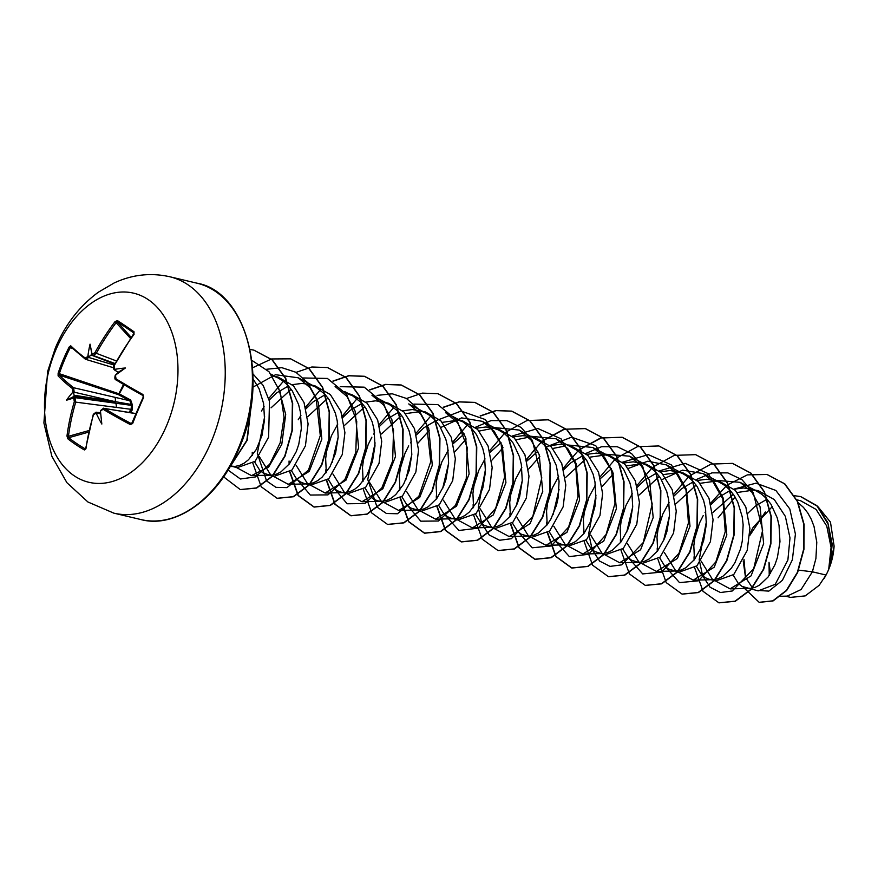 <?xml version="1.0" encoding="UTF-8"?>
<svg xmlns="http://www.w3.org/2000/svg" width="878" height="878" viewBox="0 0 878 878"><rect width="100%" height="100%" fill="white"/><g stroke="black" fill="none" stroke-linecap="round" stroke-linejoin="round"><path stroke-width="1.32" d="M92.508 355.085A193.149 23.816 -153.5 0 1 92.157 354.833L91.96 353.636A194.192 23.947 26.5 0 0 92.486 354.01L94.879 352.758A193.983 143.805 -55.4 0 1 115.095 321.557L117.454 320.613A193.16 24.727 41.8 0 1 125.477 325.903A193.16 24.727 41.8 0 1 134.027 331.785A1.043 0.702 125.1 0 0 133.873 333.014A192.117 24.595 -138.2 0 0 125.367 327.154A192.117 24.595 -138.2 0 0 117.389 321.897L116.302 322.467A192.94 143.037 124.6 0 0 96.196 353.505L93.09 355.436L114.93 363.492M72.391 388.526A193.983 38.665 -158.3 0 1 58.102 375.861L58.124 373.282A193.16 182.042 -35.7 0 1 63.15 359.958A193.16 182.042 -35.7 0 1 69.175 346.997L70.251 347.655A192.117 181.066 144.3 0 0 64.27 360.551A192.117 181.066 144.3 0 0 59.265 373.798L59.419 375.136A192.94 38.456 21.7 0 0 73.631 387.725L74.169 392.181A193.149 150.533 126.1 0 0 73.774 393.377L74.334 397.152A193.149 46.216 19 0 0 74.97 397.635L75.749 402.135L74.323 401.663L73.785 398.491A1.043 0.812 -52.8 0 1 74.97 397.635L131.415 405.373A1.043 0.604 98.9 0 1 131.283 404.451L115.007 401.619L74.169 392.181L72.775 391.665L72.391 388.526A1.043 0.845 -52.1 0 1 73.631 387.725L129.845 400.774L118.42 394.672L123.524 384.421M166.776 425.193A97.173 64.632 103.3 0 1 74.202 475.799A97.173 64.632 103.3 0 1 55.676 350.245A97.173 64.632 103.3 0 1 148.25 299.639A97.173 64.632 103.3 0 1 166.776 425.193M69.175 346.997L70.734 345.8A1.043 0.944 134.4 0 0 70.888 346.931L85.364 359.201A1.043 0.845 127.2 0 0 85.572 359.311L88.755 357.467L114.074 365.039M70.734 345.8A193.983 31.915 23.9 0 0 85.199 358.048L87.449 356.764L88.755 357.467A193.149 150.533 126.1 0 1 89.347 356.325L92.003 354.646L90.039 344.143A142.466 133.489 -5.3 0 0 87.932 355.831L89.347 356.325M91.96 353.636A142.466 4.478 -99.9 0 0 90.039 344.143M134.027 331.785L133.961 334.386M134.049 334.353A193.983 137.056 123.4 0 0 114.096 365.731L114.491 368.859A194.192 23.947 26.5 0 0 115.161 369.287L115.49 370.571L118.157 372.283L115.973 374.752A142.466 24.99 -40.1 0 0 125.389 367.992A142.466 102.177 -140.5 0 0 115.161 369.287M115.468 375.488L116.039 378.857A193.983 31.915 23.9 0 0 142.927 394.507L143.685 397.273A193.16 69.395 116.9 0 0 137.945 410.421A193.16 69.395 116.9 0 0 132.633 423.547L130.284 424.557A193.983 38.665 -158.3 0 1 103.22 409.335L100.827 410.586A194.192 128.836 122.2 0 0 100.498 411.552L100.729 413.757L99.675 413.714L100.729 413.757L101.826 424.052L100.476 411.387M780.707 596.272L787.215 596.118L801.098 589.522L812.391 571.808L826.033 575.035A48.762 32.431 -76.7 0 0 828.591 569.646A48.762 32.431 -76.7 0 0 828.7 569.383L831.082 547.444L826.769 526.065L816.068 509.416L800.549 500.701L796.796 499.812M798.607 570.129L812.391 571.808L815.914 558.485L816.781 542.253L814.038 526.515L811.316 519.348L807.76 512.917L803.436 507.374L798.157 502.688M733.185 575.079L738.387 583.519L742.02 586.394L758.153 590.883L775.252 584.32L787.884 560.021L789.991 537.962L785.371 516.407L774.275 499.549L758.362 490.714L743.699 487.948L734.074 489.178M746.048 588.019L750.481 588.37L755.014 587.393L759.569 585.132L768.096 576.989L774.923 564.784L777.392 557.541L779.971 541.704L779.049 525.505L777.217 517.8L770.939 504.202L766.615 498.671L761.61 494.171L756.035 490.835L750.097 488.761M772.366 506.518L753.126 527.371L749.856 533.681M743.238 561.075L745.488 577.318L752.545 588.04M706.34 524.199L700.348 549.54M701.116 561.13L712.662 579.689M715.888 580.885L733.788 574.519L747.222 550.396L749.889 528.49L745.817 507.045L735.303 490.341L719.927 481.627L706.889 479.234L697.253 480.475M703.234 515.573L699.579 522.871L694.838 538.181L693.818 545.765L694.465 559.571M696.364 566.365L701.566 574.805L705.199 577.68L709.237 579.304L713.66 579.656L718.204 578.679L722.748 576.418L731.275 568.285L734.963 562.611L740.571 548.827L742.283 541.067L743.15 524.835L742.228 516.791L737.685 501.931L734.129 495.488L729.805 489.957L724.8 485.457L719.225 482.132L713.276 480.046M669.53 515.496L663.527 540.837M664.306 552.427L675.819 570.974M659.554 557.662L664.756 566.101L668.388 568.977L679.067 572.171L696.978 565.805L710.412 541.693L713.068 519.754L708.996 498.331L698.493 481.649L683.117 472.924L670.068 470.531L660.432 471.76M669.069 502.556L662.769 514.157L658.028 529.478L657.007 537.051L657.644 550.857M672.416 570.59L676.839 570.941L681.383 569.976L685.938 567.715L694.454 559.571L701.281 547.367L703.75 540.113L706.34 524.287L705.418 508.088L703.585 500.383L697.308 486.785L692.983 481.243L687.979 476.754L682.404 473.418L676.455 471.343M632.709 506.782L626.716 532.123M627.485 543.712L639.03 562.271M622.732 548.948L627.935 557.387L631.567 560.263L642.257 563.456L660.157 557.102L673.591 532.979L676.258 511.051L672.186 489.639L661.683 472.946L646.296 464.21L633.257 461.817L623.621 463.046M632.259 493.853L625.948 505.454L621.207 520.764L620.186 528.347L620.834 542.143M635.595 561.887L640.029 562.238L644.573 561.261L649.116 559.001L657.644 550.857L664.47 538.653L666.94 531.409L669.519 515.573L668.597 499.373L666.764 491.669L660.497 478.071L656.162 472.54L651.158 468.04L645.593 464.703L639.645 462.629M595.899 498.078L589.895 523.409M590.674 534.998L602.187 553.557M585.911 540.233L591.113 548.673L594.757 551.549L605.436 554.742L623.336 548.388L636.78 524.265L639.436 502.348L635.365 480.903L624.851 464.21L609.475 455.495L596.436 453.103L586.8 454.343M595.438 485.139L589.138 496.739L584.386 512.05L583.376 519.633L584.013 533.44M598.785 553.173L603.208 553.524L607.752 552.547L612.295 550.286L620.823 542.154L627.649 529.939L630.119 522.695L632.709 506.869L631.776 490.659L629.954 482.966L623.676 469.357L619.352 463.825L614.348 459.326L608.772 456L602.824 453.915M559.077 489.364L553.085 514.706M553.853 526.306L565.388 544.843M568.626 546.028L586.515 539.685L599.959 515.562L602.626 493.601L598.555 472.199L588.019 455.495L572.665 446.792L569.833 446.112M558.627 476.425L552.317 488.025L547.576 503.346L546.555 510.919L547.192 524.726M549.101 531.53L554.303 539.97L557.936 542.845L561.964 544.459L566.398 544.81L570.93 543.844L575.485 541.583L584.013 533.44L590.839 521.236L595.01 506.222L595.888 498.155L594.966 481.956L593.133 474.252L586.855 460.654L582.531 455.111L577.526 450.623L556.004 438.77L567.737 448.603L576.001 463.343L579.568 500.098L566.958 532.309L546.017 545.304L530.751 537.073M522.256 480.65L516.264 505.991M517.032 517.581L528.578 536.14M512.28 522.816L517.482 531.256L521.115 534.131L531.805 537.325L549.705 530.971L563.138 506.847L565.805 484.93L561.744 463.507L551.208 446.781L535.843 438.078L533.023 437.409M521.806 467.722L515.496 479.322L510.755 494.632L509.734 502.216L510.381 516.012M525.154 535.756L529.577 536.107L534.12 535.13L538.664 532.869L547.192 524.726L550.879 519.063L556.487 505.278L558.199 497.508L559.066 481.287L556.323 465.538L550.045 451.94L545.721 446.408L540.716 441.908L519.183 430.055L530.938 439.922L539.18 454.628L542.747 491.406L530.136 523.617L509.196 536.601L493.919 528.369M485.446 471.947L479.454 497.277M480.222 508.878L491.746 527.426M475.47 514.113L480.672 522.542L484.305 525.417L494.983 528.622L512.884 522.256L526.328 498.133L528.984 476.205L524.923 454.771L514.398 438.078L499.033 429.364L485.984 426.971L476.348 428.212M484.985 459.007L478.686 470.608L473.944 485.918L472.924 493.502L473.56 507.308M488.333 527.041L492.767 527.393L497.299 526.416L501.854 524.155L510.37 516.023L517.197 503.807L519.666 496.564L522.256 480.738L521.334 464.528L519.502 456.834L513.224 443.225L508.9 437.694L503.895 433.194L498.32 429.869L492.371 427.784M448.625 463.222L442.633 488.574M443.401 500.164L454.947 518.722M451.511 518.327L458.173 519.908L476.074 513.542L489.507 489.43L492.174 467.48L488.091 446.057L477.577 429.375L462.212 420.661L455.561 419.08L462.915 421.857L472.079 428.98L476.414 434.522L482.68 448.12L484.513 455.825L485.435 472.024L482.856 487.85L477.248 501.645L469.445 511.951L465.033 515.452L460.489 517.713L455.945 518.678L451.511 518.327L447.484 516.714L443.851 513.839L438.649 505.399M448.175 450.293L441.864 461.894L437.123 477.215L436.103 484.788L436.75 498.594M411.815 454.519L405.812 479.86M406.591 491.45L418.126 510.008M401.828 496.685L407.03 505.124L410.674 508L421.352 511.194L439.252 504.839L452.697 480.716L455.353 458.799L451.281 437.365L440.767 420.661L425.391 411.936L412.353 409.554L402.717 410.783M408.698 445.881L405.054 453.191L400.302 468.501L399.292 476.085L399.929 489.88M414.701 509.624L419.124 509.975L423.668 508.999L428.223 506.738L436.739 498.594L443.566 486.39L446.035 479.147L448.625 463.31L447.692 447.111L445.87 439.406L439.593 425.808L435.269 420.277L430.264 415.777L424.689 412.44L418.74 410.366M374.994 445.815L369.001 471.157M369.77 482.746L381.282 501.294M384.542 502.479L402.442 496.114L415.876 472.002L418.543 450.074L414.471 428.64L403.968 411.958L388.581 403.232L382.632 401.828L389.283 404.44L398.447 411.562L402.772 417.094L409.049 430.703L410.882 438.396L411.804 454.606L409.225 470.432L403.617 484.217L395.802 494.534L391.401 498.024L386.847 500.284L382.314 501.261L377.88 500.91L373.852 499.286L370.22 496.41L365.018 487.981M371.877 437.178L368.233 444.477L363.492 459.787L362.471 467.37L363.119 481.177M338.173 437.09L332.18 462.443M332.949 474.032L344.494 492.591M341.07 492.196L347.721 493.776L365.621 487.411L379.055 463.299L381.721 441.36L377.65 419.947L367.147 403.254L351.76 394.518L345.811 393.114L352.473 395.726L361.637 402.848L365.961 408.391L372.239 421.989L374.061 429.693L374.994 445.892L372.404 461.718L366.795 475.514L358.992 485.819L354.58 489.32L350.037 491.581L345.493 492.547L341.114 492.207L337.031 490.582L333.399 487.707L328.196 479.267M337.723 424.162L331.412 435.762L326.671 451.083L325.65 458.656L326.298 472.463M296.138 465.318L307.651 483.866M304.249 483.493L310.9 485.062L328.811 478.708L342.244 454.584L344.911 432.667L340.829 411.222L330.315 394.529L314.95 385.815L309.001 384.399L315.652 387.011L324.816 394.145L329.14 399.677L335.418 413.275L337.251 420.979L338.173 437.178L335.594 453.015L329.985 466.8L322.171 477.105L317.77 480.606L313.216 482.867L308.683 483.844L304.293 483.504L300.221 481.868L296.588 478.993L291.386 470.553M259.317 456.615L270.852 475.163M254.565 461.85L259.767 470.279L263.4 473.154L274.09 476.359L291.979 470.004L305.423 445.87L308.09 423.92L304.018 402.508L293.493 385.815L278.128 377.101L272.18 375.696M267.428 474.779L271.862 475.13L276.405 474.153L280.949 471.892L289.477 463.76L296.303 451.544L298.772 444.301L301.352 428.475L300.43 412.265L298.597 404.571L292.33 390.962L287.995 385.431L282.99 380.931L277.426 377.606L272.191 375.707M230.398 466.009L237.269 467.645L255.169 461.29L268.613 437.167L269.491 401.323L263.202 385.486L252.963 373.896M230.618 466.064L235.041 466.416L239.584 465.45L244.139 463.189L248.54 459.688L256.354 449.382L261.951 435.587L264.541 419.761L263.609 403.562L259.065 388.691L253.073 378.901M767.076 499.165L755.157 506.2L747.793 513.312M754.092 490.001L737.311 492.492M733.306 494.292L713.035 512.357M730.255 490.451L718.336 497.486L710.982 504.598M716.558 481.023L700.095 483.317M696.155 485.106L676.016 503.709M693.433 481.748L681.526 488.772L674.161 495.894M679.748 472.32L663.274 474.603M659.334 476.403L639.239 494.929M656.623 473.033L644.704 480.068L637.351 487.18M642.926 463.606L626.464 465.9M613.459 473.835L602.473 486.16M611.461 468.731L600.53 478.466M606.116 454.892L589.632 457.186M585.703 458.974L565.63 477.478M582.992 455.616L571.073 462.64L563.709 469.763M565.41 445.969L552.822 448.471M539.816 456.417L528.611 469.071M564.313 444.861L559.626 444.4L549.99 445.629M537.83 451.303L526.899 461.049M528.589 437.255L516.012 439.768M503.006 447.703L491.998 460.072M527.491 436.146L522.805 435.686L513.169 436.915M501.009 442.6L490.078 452.335M491.779 428.541L479.19 431.054M466.185 438.989L455.155 451.391M464.199 433.886L453.267 443.631M458.843 420.057L442.369 422.34M429.364 430.275L418.169 442.929M435.718 420.771L423.811 427.805L416.446 434.917M422.022 411.343L405.559 413.637M401.619 415.426L381.524 433.973M398.908 412.056L386.989 419.091L379.636 426.203M364.809 406.712L344.725 425.215M381.93 401.652L375.543 400.84L365.896 402.08M362.087 403.353L350.168 410.377L342.815 417.5M327.988 398.008L307.926 416.49M325.266 394.639L313.358 401.674L305.994 408.786M300.913 415.459L298.246 419.75M291.167 389.294L271.072 407.831M308.288 384.235L301.9 383.423L292.264 384.652M288.456 385.925L276.537 392.96L269.184 400.072M264.091 406.744L261.435 411.047M745.532 577.428L744.006 559.396M749.757 535.514L765.353 511.995M829.798 566.551L834.1 546.094L830.478 522.158L818.12 506.88M770.489 573.521L769.018 562.326L769.238 575.419M826.033 575.035L819.152 585.341L805.192 595.899L790.551 597.38L785.371 596.162M733.986 489.101L755.969 483.163L775.878 490.462L789.805 508.966L795.413 534.076L792.362 559.813L782.408 580.303L768.832 591.113L755.618 590.279M705.846 511.018L705.067 512.522M710.62 503.259L725.886 486.302M727.873 484.722L747.397 474.866L766.988 474.482L784.515 483.789L797.268 501.327L803.798 524.331L803.644 549.277L797.334 572.434L786.348 590.444L772.805 600.837L759.163 602.319L742.942 586.888M794.546 495.741L800.604 496.575L817.166 506.134L828.119 524.199L831.96 546.818L828.7 569.383M767.142 474.526L784.822 483.866L797.575 501.404L804.105 524.407L803.941 549.343L797.641 572.5L786.655 590.521L773.112 600.903L759.316 602.363M800.758 496.608L816.924 505.662L827.822 522.651L832.201 544.173L829.973 566.047L828.744 569.251M718.105 517.822L735.084 497.014M278.205 386.463L285.701 414.515L281.783 444.367L268.679 466.997L251.481 475.624L236.215 467.392M252.897 387.165L275.516 374.708L298.29 377.803L310.022 387.637L318.275 402.344L321.842 439.121L309.232 471.365L288.302 484.338L273.025 476.106M335.1 386.507L346.843 396.351L355.096 411.058L358.641 447.879L346.042 480.09L325.112 493.041L309.846 484.81M389.283 404.44L371.921 395.221L383.664 405.065L391.917 419.783L395.473 456.571L382.863 488.794L361.934 501.755L346.667 493.524M426.104 413.143L408.742 403.924L420.474 413.768L428.727 428.486L432.294 465.274L419.684 497.497L398.744 510.469L383.477 502.238M462.915 421.857L445.552 412.638L457.295 422.483L465.549 437.189L469.115 473.977L456.505 506.2L435.565 519.172L420.299 510.952M440.668 427.531L461.674 417.884L482.373 421.352L494.127 431.208L502.37 445.925L505.926 482.702L493.315 514.914L472.386 527.887L457.12 519.655M494.051 427.553L519.183 430.055M530.872 436.267L556.004 438.78M567.682 444.97L592.826 447.484L604.558 457.317L612.822 472.057L616.378 508.834L603.757 541.057L582.827 554.018L567.561 545.787M603.307 454.036L629.636 456.187L641.368 466.031L649.632 480.76L653.188 517.537L640.6 549.738L619.649 562.732L604.382 554.501M628.505 468.358L647.799 461.191L666.457 464.901L678.178 474.735L686.431 489.441L690.009 526.24L677.41 558.441L656.47 571.435L641.192 563.204M661.573 479.794L682.623 470.147L703.267 473.615L714.999 483.449L723.252 498.155L726.83 534.965L714.231 567.166L693.28 580.139L678.014 571.918M713.792 480.167L740.088 482.318L751.82 492.163L760.074 506.869L763.64 543.669L751.041 575.88L730.101 588.864L714.835 580.632M706.439 521.258L699.195 559.637L702.63 575.814L710.104 587.25L720.476 592.529L732.285 590.982L753.708 568.659L762.675 530.114L753.203 492.591L742.009 479.706L727.785 472.88L711.992 472.858L696.232 479.586M665.82 567.122L679.517 582.63L698.471 580.797L715.822 561.964L725.25 531.662L722.835 498.978L708.316 473.692L685.147 463.343L659.422 470.882M629.01 558.408L642.707 573.916L661.65 572.094L679.001 553.261L688.44 522.959L686.025 490.264L671.505 464.978L648.326 454.639L622.601 462.168M595.986 495.115L588.743 533.506L592.178 549.683L599.652 561.119L610.023 566.398L621.843 564.839L643.267 542.527L652.222 503.983L642.751 466.459L631.556 453.575L617.333 446.748L601.54 446.726L585.78 453.465M555.368 540.98L569.372 556.619L588.688 554.281L606.105 534.472L615.039 503.215L611.582 470.213L595.767 445.684L571.556 437.178L545.578 447.143M518.558 532.277L532.255 547.784L551.197 545.962L568.56 527.129L577.987 496.827L575.573 464.133L561.053 438.846L537.874 428.508L512.148 436.037M485.545 468.984L478.301 507.374L481.737 523.551L489.2 534.987L499.571 540.266L511.391 538.708L532.814 516.396L541.781 477.851L532.309 440.328L521.104 427.443L506.891 420.617L491.087 420.595L475.327 427.323M444.916 514.848L458.92 530.488L478.236 528.15L495.664 508.34L504.587 477.094L501.129 444.081L485.314 419.552L461.104 411.047L435.126 421.012M408.105 506.145L420.771 521.181L438.429 521.005L455.419 505.443L466.262 478.543L467.173 447.429L457.065 420.386L437.837 404.582L413.889 404.099M375.093 442.863L367.761 479.487L377.035 507.078L386.408 513.476L397.438 513.751L418.861 496.333L430.747 461.707L426.543 423.953L418.158 408.83L406.382 398.425L392.246 393.794L377.079 395.396M334.474 488.717L347.139 503.763L364.798 503.577L381.776 488.025L392.631 461.115L393.542 430.011L383.434 402.969L364.205 387.154L340.258 386.682M297.653 480.014L310.318 495.049L327.977 494.874L344.966 479.311L355.809 452.411L356.731 421.297L346.612 394.255L327.384 378.44L303.437 377.979M264.64 416.732L257.309 453.355L266.583 480.957L275.966 487.345L286.985 487.619L308.408 470.202L320.294 435.576L316.091 397.811L307.717 382.698L295.93 372.283L281.794 367.662L266.627 369.265M228.017 470.037L240.407 478.993L255.465 476.919L269.798 464.089L280.159 442.863L284.055 417.193L280.258 391.895L268.975 371.701L251.898 360.386M694.037 556.806L694.07 560.076M694.674 567.792L703.037 591.311L718.895 602.813L735.007 601.189L750.745 589.456L763.366 569.295L770.599 543.712L770.994 516.505L764.134 491.746L750.723 473.121L732.439 463.364L711.059 464.089L690.174 475.547M688.396 477.072L673.733 494.292M669.036 502.293L668.268 503.796M657.216 548.102L657.26 551.362M657.863 559.088L666.204 582.597L682.063 594.099L698.175 592.485L713.924 580.753L726.545 560.592L733.788 535.009L734.173 507.802L727.313 483.043L713.902 464.407L695.617 454.65L674.238 455.375L653.364 466.833M651.586 468.358L636.912 485.578M632.226 493.579L631.447 495.082M620.406 539.399L620.439 542.648M621.042 550.374L629.394 573.894L645.264 585.385L661.375 583.771L677.114 572.039L689.735 551.889L696.967 526.306L697.362 499.11L690.514 474.35L677.103 455.715L658.829 445.947L637.439 446.661L616.543 458.118M614.765 459.644L600.091 476.864M595.405 484.865L594.625 486.39M583.585 530.685L583.618 533.945M584.221 541.671L592.584 565.191L608.465 576.681L624.565 575.057L640.303 563.314L652.925 543.164L660.157 517.581L660.541 490.385L653.693 465.636L640.281 447.001L622.008 437.244L600.629 437.957L579.721 449.415M577.954 450.941L563.281 468.161M558.584 476.161L557.804 477.676M546.774 521.971L546.807 525.231M547.411 532.957L555.763 556.476L571.633 567.967L587.744 566.354L603.482 554.611L616.104 534.45L623.336 508.867L623.731 481.671L616.872 456.911L603.449 438.276L585.176 428.53L563.797 429.254L542.911 440.701M541.133 442.227L526.46 459.446M521.773 467.447L520.994 468.962M509.953 513.257L509.986 516.527M510.59 524.243L518.942 547.751L534.801 559.253L550.912 557.64L566.65 545.907L579.282 525.757L586.515 500.164L586.91 472.968L580.051 448.197L566.639 429.561L548.355 419.816L526.976 420.54L506.09 431.987M504.312 433.512L489.65 450.732M484.952 458.744L484.184 460.248M473.143 504.565L473.176 507.813M473.78 515.54L482.132 539.048L498.002 550.55L514.102 548.926L529.84 537.193L542.461 517.043L549.705 491.471L550.1 464.264L543.252 439.505L529.84 420.869L511.567 411.113L495.949 410.542L480.156 415.92M467.502 424.809L452.829 442.029M448.142 450.03L447.363 451.544M436.322 495.85L436.355 499.099M436.959 506.825L445.322 530.345L461.191 541.836L477.303 540.211L493.041 528.468L505.651 508.318L512.884 482.735L513.279 455.55L506.43 430.791L493.019 412.155L474.746 402.398L459.139 401.828L443.335 407.205M430.681 416.095L416.018 433.315M411.321 441.316L410.542 442.841M399.501 487.125L399.534 490.396M400.149 498.111L408.5 521.631L424.359 533.122L440.471 531.508L456.209 519.765L468.841 499.615L476.074 474.032L476.458 446.825L469.598 422.066L456.187 403.43L437.902 393.684L422.307 393.124L406.525 398.502M393.86 407.381L379.197 424.601M374.511 432.602L373.732 434.116M362.691 478.422L362.724 481.682M363.327 489.397L371.679 512.917L387.538 524.407L403.65 522.805L419.388 511.062L432.009 490.912L439.252 465.329L439.648 438.122L432.788 413.351L419.366 394.716L401.081 384.97L385.486 384.41L369.704 389.788M357.05 398.678L342.376 415.898M337.69 423.898L336.911 425.402M325.87 469.719L325.903 472.968M326.506 480.694L334.869 504.213L350.739 515.704L366.839 514.091L382.578 502.348L395.199 482.209L402.431 456.626L402.826 429.43L395.978 404.67L382.578 386.024L364.304 376.267L348.687 375.696L332.883 381.085M320.229 389.964L305.566 407.183M300.869 415.184L300.089 416.699M289.06 461.005L289.092 464.264M289.696 471.98L298.059 495.51L313.929 507.001L330.04 505.377L345.767 493.634L358.389 473.472L365.621 447.901L366.016 420.705L359.157 395.945L345.745 377.31L327.472 367.564L311.866 366.993L296.073 372.371M283.418 381.25L268.745 398.469M264.058 406.47L263.268 407.996M252.238 452.28L252.271 455.55M252.875 463.266L261.227 486.785L277.097 498.287L293.208 496.663L308.946 484.93L321.567 464.769L328.8 439.187L329.195 411.98L322.336 387.22L308.913 368.595L290.64 358.839L271.565 358.959L252.634 367.75M223.605 476.864L240.265 489.573L256.376 487.959L272.125 476.227L284.746 456.077L291.979 430.483L292.374 403.276L285.526 378.517L272.103 359.881L253.819 350.124L250.098 349.444M228.39 469.423L246.861 440.284L251.69 401.29M719.049 602.846L735.314 601.265L751.052 589.522L763.673 569.372L770.906 543.778L771.301 516.582L764.442 491.823L751.03 473.187L732.592 463.408M682.217 594.132L698.482 592.562L714.231 580.819L726.852 560.669L734.085 535.086L734.48 507.879L727.621 483.109L714.209 464.473L695.771 454.694M645.418 585.417L661.683 583.837L677.41 572.105L690.042 551.966L697.275 526.383L697.67 499.187L690.821 474.427L677.41 455.781L658.983 445.991M608.619 576.714L624.873 575.123L640.611 563.391L653.232 543.23L660.465 517.658L660.849 490.462L654 465.702L640.589 447.067L622.315 437.321L601.178 437.957L580.479 449.119M572.818 456.33L563.391 468.534M547.082 524.089L547.104 524.857M547.685 532.737L556.004 556.454L571.94 568.044L588.051 566.42L603.79 554.687L616.411 534.526L623.643 508.944L624.038 481.737L617.179 456.977L603.757 438.352L585.472 428.596L564.345 429.254L543.658 440.405M536.008 447.626L526.57 459.82M510.272 515.386L510.283 516.143M510.864 524.023L519.183 547.74L535.108 559.33L551.219 557.717L566.958 545.984L579.59 525.823L586.822 500.24L587.217 473.033L580.358 448.274L566.947 429.638L548.509 419.849M498.155 550.583L514.409 549.002L530.147 537.27L542.769 517.12L550.012 491.537L550.407 464.341L543.559 439.582L530.147 420.946L511.874 411.178L496.213 410.619L480.365 416.051M462.377 430.198L452.938 442.402M436.629 497.969L436.651 498.726M437.233 506.606L445.563 530.323L461.499 541.913L477.61 540.288L493.348 528.545L505.958 508.395L513.191 482.812L513.586 455.616L506.727 430.857L493.326 412.232L475.053 402.475L459.392 401.915L443.544 407.337M399.819 489.244L399.83 490.012M400.412 497.903L408.742 521.609L424.667 533.198L440.778 531.585L456.516 519.842L469.137 499.692L476.381 474.098L476.765 446.902L469.906 422.142L456.494 403.507L438.056 393.717M387.692 524.451L403.957 522.871L419.695 511.139L432.316 490.989L439.56 465.395L439.955 438.199L433.095 413.428L419.673 394.793L401.389 385.047L385.738 384.498L369.912 389.92M351.924 404.067L342.486 416.271M326.188 471.837L326.199 472.584M326.781 480.475L335.111 504.191L351.035 515.781L367.147 514.157L382.885 502.425L395.506 482.274L402.739 456.703L403.134 429.496L396.285 404.736L382.885 386.101L364.611 376.344L348.939 375.784L333.102 381.206M315.103 395.363L305.676 407.568M289.367 463.123L289.378 463.88M289.959 471.771L298.3 495.488L314.236 507.067L330.347 505.443L346.075 493.699L358.696 473.549L365.928 447.967L366.324 420.771L359.464 396.022L346.053 377.386L327.626 367.597M277.25 498.32L293.515 496.739L309.254 484.996L321.875 464.846L329.107 439.263L329.502 412.056L322.643 387.297L309.221 368.661L290.794 358.882M240.418 489.606L256.683 488.036L272.432 476.293L285.054 456.143L292.286 430.56L292.681 403.353L285.822 378.583L272.41 359.947L253.972 350.168M227.973 470.114L247.201 440.262L251.854 399.918M824.179 578.328A48.499 32.256 -76.7 0 0 834.1 546.094M100.608 412.627L96.865 412.397A193.149 46.216 19 0 0 97.699 412.912L96.47 413.757A142.466 129.439 -5.8 0 0 101.826 424.052M100.63 412.814L96.865 412.397A1.043 0.68 121.4 0 0 95.79 413.34L93.54 414.625A193.983 137.056 123.4 0 0 85.934 448.801L84.354 449.942A193.16 87.921 -178.5 0 1 67.782 438.759L66.98 436.015A193.983 143.805 -55.4 0 1 74.323 401.663M73.774 393.377L72.457 392.631A142.466 108.938 -142.4 0 0 66.476 400.203A142.466 31.751 -36.8 0 0 73.269 398.096L74.334 397.152M124.193 384.827L119.265 393.882L130.69 400.039L132.348 404.857L132.172 410.081L130.35 412.616M92.486 354.01A1.043 0.823 125.7 0 0 92.629 355.195L92.003 354.449M132.172 410.081L131.107 409.324L75.749 402.135A192.94 143.037 124.6 0 0 68.44 436.311L68.693 437.716A1.043 0.79 128.4 0 0 67.782 438.759M97.699 412.912L100.597 413.79M114.096 365.731L134.016 333.179M136.035 413.56L104.295 408.424A192.94 38.456 21.7 0 0 131.217 423.569L132.633 423.547M130.284 424.557L132.315 423.075A192.117 69.022 -63.1 0 1 143.268 397.01M131.612 423.668L143.301 396.933L142.927 394.507M113.328 367.684L85.572 359.311M114.513 397.185A3.468 2.063 103 0 1 115.007 401.619L74.092 395.243M128.89 412.375L131.107 409.324L131.415 405.373L132.348 404.857L131.283 404.451L129.845 400.774L130.69 400.039M74.29 396.582L115.205 402.969A3.468 2.173 97.5 0 1 116.028 407.469M58.124 373.282L119.265 393.882L118.42 394.672L59.419 375.136A1.043 0.933 -43.6 0 0 58.102 375.861M89.007 430.538L68.44 436.311L66.98 436.015M88.656 432.119L68.693 437.716A192.117 87.449 1.5 0 0 85.177 448.834A1.043 0.713 120.1 0 0 84.354 449.942M86.011 448.252L85.934 448.801M85.199 358.048A1.043 0.845 127.2 0 0 85.364 359.201L85.945 359.497M135.98 413.703L104.295 408.424A1.043 0.648 121.1 0 0 103.22 409.335M142.993 395.561A192.94 31.74 -156.1 0 1 116.247 379.998A1.043 0.648 -58.4 0 1 116.115 379.944L142.905 395.528L143.224 396.944C143.388 396.088 143.388 396.088 143.224 396.944L143.685 397.273M94.879 352.758L116.357 360.935M115.095 321.557L130.602 338.535M115.413 375.027L115.205 375.444C114.546 378.209 114.853 379.713 116.115 379.944L116.115 379.944A1.043 0.648 -58.4 0 1 116.039 378.857M117.454 320.613A1.043 0.801 122.7 0 0 117.389 321.897L131.316 337.536M116.05 374.346L115.973 374.752A194.192 128.836 122.2 0 0 115.501 375.685M114.985 370.242A193.149 23.816 -153.5 0 1 114.667 370.044A1.043 0.68 -57.3 0 1 114.568 369.989C113.328 369.067 113.086 367.564 113.822 365.5C113.273 366.927 113.273 366.927 113.822 365.5L114.118 365.588M114.491 368.859A1.043 0.68 -57.3 0 0 114.568 369.989L115.49 370.571M66.476 400.203L74.564 396.11M125.389 367.992L118.157 372.283M211.236 441.799A121.46 80.798 103.3 0 1 113.833 513.147L87.91 501.986L66.937 482.724L51.868 456.297L43.9 422.976L47.61 371.526L55.347 348.017C65.115 324.728 79.459 306.126 98.358 292.209L114.162 282.957C132.172 274.584 150.709 272.509 169.772 276.746A121.46 80.798 103.3 0 1 211.236 441.799M87.449 356.764A194.192 151.345 -53.9 0 1 87.932 355.831M196.935 283.177C246.103 291.287 270.27 379.153 239.134 448.23C218.633 498.715 175.315 528.896 141.007 519.578A121.46 80.798 -76.7 0 0 238.41 448.23A121.46 80.798 -76.7 0 0 196.935 283.177L169.772 276.746M96.47 413.757A194.192 46.457 -161 0 1 95.79 413.34M72.457 392.631A194.192 151.345 -53.9 0 1 72.775 391.665M114.623 364.041L91.016 354.986M72.578 348.555L70.251 347.655M131.217 423.569L131.963 423.503M141.007 519.578L113.833 513.147M715.888 580.874L709.237 579.304M568.615 546.039L561.964 544.459M384.531 502.49L377.88 500.91M230.091 466.547L234.316 466.448M271.039 374.171L278.831 378.308M251.481 475.624L271.137 475.163M298.29 377.792L315.652 387.011M288.302 484.338L307.959 483.877M344.681 391.588L352.473 395.726M325.112 493.041L344.769 492.58M361.934 501.755L381.59 501.294M398.744 510.469L418.4 510.008M435.565 519.172L455.221 518.711M482.373 421.352L499.736 430.571M472.386 527.887L492.042 527.426M509.196 536.601L528.852 536.14M546.017 545.304L565.673 544.843M592.815 447.484L610.188 456.703M582.827 554.018L602.484 553.557M629.636 456.187L646.998 465.406M619.649 562.732L639.305 562.271M666.457 464.901L683.819 474.12M656.47 571.435L676.115 570.974M703.267 473.615L720.629 482.834M693.28 580.149L712.936 579.689M740.088 482.318L757.451 491.537M730.101 588.864L749.757 588.403M96.13 412.144L93.298 414.328L85.594 448.877M100.41 410.706L103.615 408.16"/></g></svg>
